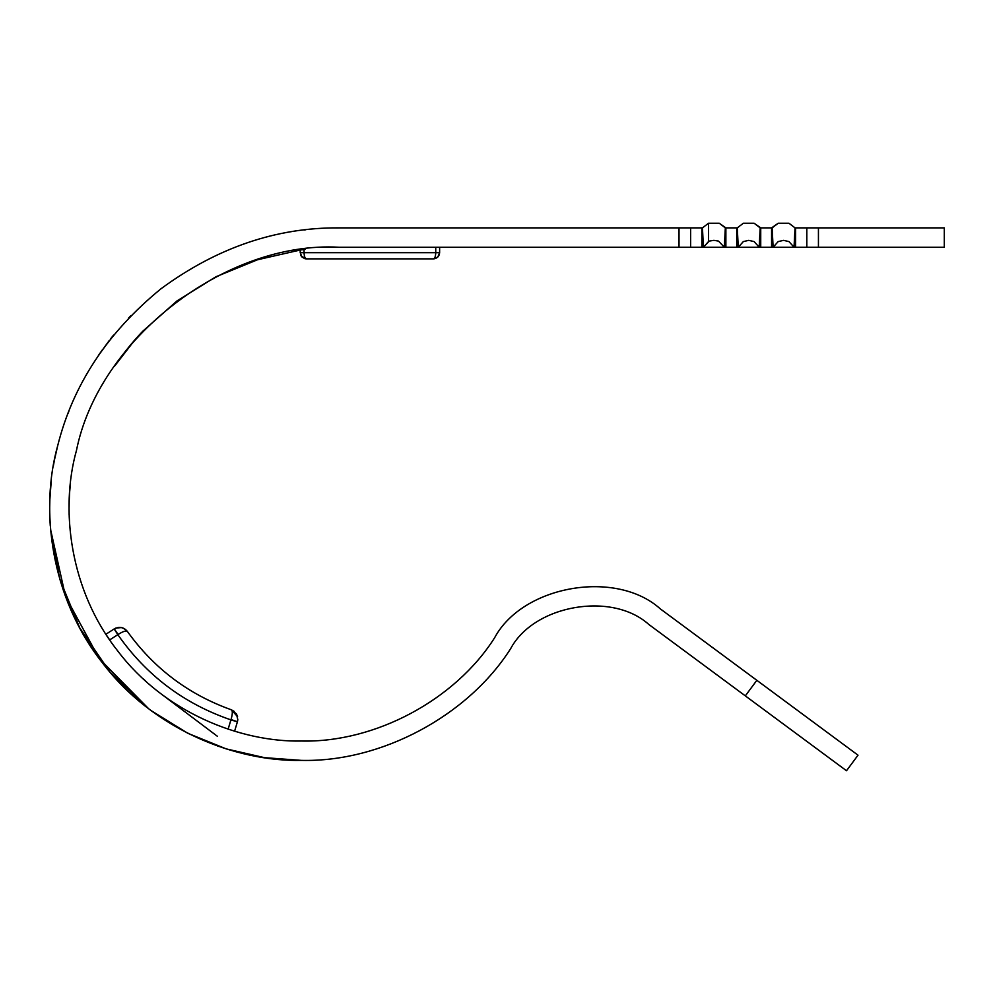 <?xml version="1.0" encoding="UTF-8"?>
<svg xmlns="http://www.w3.org/2000/svg" width="994" height="994" viewBox="0 0 994 994"><rect width="100%" height="100%" fill="white"/><g stroke="black" fill="none" stroke-linecap="round" stroke-linejoin="round"><path stroke-width="1.49" d="M76.053 452.108L76.439 450.568C98.617 339.178 225.526 240.871 338.929 247.245L724.328 247.245L725.322 227.887L719.283 223.252L725.881 227.887L724.328 247.245L759.18 247.245L760.174 227.887L754.135 223.252L760.733 227.887L759.18 247.245L794.032 247.245L795.038 227.887L788.987 223.252L795.038 227.887L794.032 247.245L795.585 247.245L795.038 227.887L944.3 227.887L944.3 247.245L338.929 247.245C225.526 240.871 98.617 339.178 76.439 450.568C60 508.953 69.717 590.411 117.727 650.946C164.345 712.574 240.784 742.344 301.43 741.027C375.011 742.816 455.24 699.925 494.627 637.75C522.707 585.317 616.193 569.04 660.339 608.9L858.021 755.179L846.503 770.748L648.821 624.468C612.031 591.244 534.126 604.812 510.73 648.51C468.062 715.866 381.137 762.323 301.43 760.385C235.74 761.826 152.927 729.571 102.419 662.812C50.408 597.22 39.884 508.965 57.689 445.722L54.508 459.675M49.911 498.305L51.241 480.885L49.874 499.348M49.7 507.002L49.7 509.835M50.035 521.751L50.309 526.124M99.214 658.587L65.554 596.586L50.557 529.429L59.777 579.179L79.706 627.848L109.899 672.019L148.553 708.647L99.263 658.649L96.468 654.81M151.349 710.747L187.866 733.311L226.185 748.88L264.516 757.664L301.43 760.385L264.516 757.664L226.185 748.88L187.866 733.311L151.349 710.747M49.862 499.522L49.712 506.741M49.787 515.252L49.7 509.673M49.911 498.416L50.346 490.551M217.388 745.947L219.14 746.556M114.496 366.289L119.491 359.157M125.12 351.665L130.164 345.403M135.296 339.376L139.123 335.115M139.433 334.779L142.403 331.611M142.341 331.673L139.334 334.891M134.849 339.886L130.276 345.253M124.822 352.062L119.864 358.635M135.047 339.662L114.558 366.177M120.212 358.163L124.61 352.336M130.599 344.881L135.035 339.675M142.689 331.3L176.994 300.921L215.86 276.792L257.558 259.745L300.2 250.028L257.558 259.745L215.86 276.792L176.994 300.921L142.689 331.3M301.443 249.854L304.089 249.494M305.083 249.37L302.027 249.767M70.462 483.233L69.692 491.533M69.207 500.541L69.071 507.909M69.145 514.904L69.058 508.381M69.22 500.119L69.667 491.993M107.054 635.986L109.526 639.689M771.58 227.887L778.178 223.252L788.987 223.252L778.178 223.252L772.127 227.887L760.733 227.887L771.58 227.887L771.58 247.245L771.58 227.887M338.929 227.887L702.447 227.887L338.929 227.887C276.257 227.39 216.965 247.668 161.053 288.72C107.34 332.58 72.885 384.926 57.689 445.722C72.885 384.926 107.34 332.58 161.053 288.72C216.965 247.668 276.257 227.39 338.929 227.887M725.881 227.887L737.275 227.887L743.326 223.252L754.135 223.252L743.326 223.252L737.275 227.887L725.881 227.887L725.881 247.245L725.881 227.887M300.2 252.675L300.2 250.028L300.2 252.675L304.065 252.675L304.065 249.494L304.065 252.675L439.621 252.675L439.621 247.245L439.621 252.675C439.224 256.402 437.161 258.477 433.421 258.862L437.795 257.048L439.621 252.675L435.745 252.675C435.571 256.527 434.8 258.589 433.421 258.862L306.388 258.862C304.996 258.477 304.214 256.402 304.065 252.675C304.214 256.402 304.996 258.477 306.388 258.862L433.421 258.862C434.8 258.589 435.571 256.527 435.745 252.675L300.2 252.675L302.014 257.048L306.338 258.862M434.03 258.838L437.72 257.123L434.602 258.751M437.795 257.048L433.856 258.85M439.149 255.036L439.497 253.868L439.149 255.036M305.456 258.788L302.089 257.123M306.388 258.862L301.244 256.117L306.45 258.862M300.673 255.036L301.555 256.539M161.587 694.234L217.413 736.305L161.587 694.234M236.398 713.854L237.578 716.662L231.353 709.803C232.733 710.747 232.621 714.003 231.03 719.544L237.442 721.731L237.814 719.681L236.398 713.854L231.353 709.803C188.549 694.495 153.896 668.39 127.394 631.463C126.101 630.395 123.007 631.389 118.124 634.458L117.826 634.657C146.28 675.324 183.977 703.727 230.919 719.88L237.442 721.731L231.03 719.544C232.621 714.003 232.733 710.747 231.353 709.803C188.549 694.495 153.896 668.39 127.394 631.463L124.797 628.966L121.43 627.562L115.801 628.096L114.248 628.904L118.124 634.458C123.007 631.389 126.101 630.395 127.394 631.463C123.815 627.139 119.429 626.295 114.248 628.904L117.826 634.657L114.248 628.904L118.311 627.438M119.081 627.376L122.1 627.723M305.419 229.825L304.462 229.937L305.419 229.825M98.394 355.529L109.377 340.37M128.475 318.155L129.605 316.974M130.761 315.769L128.561 318.068M113.639 335.015L110.756 338.606M102.357 349.826L98.741 355.007M50.272 525.702L50.035 521.626M49.986 520.769L49.799 515.625M49.7 508.307L49.7 507.636M679.014 247.245L679.014 227.887L679.014 247.245M57.689 445.722C39.884 508.965 50.408 597.22 102.419 662.812C152.927 729.571 235.74 761.826 301.43 760.385C381.137 762.323 468.062 715.866 510.73 648.51C534.126 604.812 612.031 591.244 648.821 624.468L745.326 695.875L756.844 680.306L660.339 608.9C616.193 569.04 522.707 585.317 494.627 637.75C455.24 699.925 375.011 742.816 301.43 741.027C240.784 742.344 164.345 712.574 117.727 650.946C69.717 590.411 60 508.953 76.439 450.568M944.3 247.245L944.3 227.887L818.435 227.887L818.435 247.245L944.3 247.245M846.503 770.748L858.021 755.179L756.844 680.306L745.326 695.875L846.503 770.748M237.814 719.681L237.404 721.83L230.919 719.88L228.123 729.161L230.919 719.88C183.977 703.727 146.28 675.324 117.826 634.657L114.161 628.953L105.923 634.247L114.273 628.879M117.826 634.657L109.675 639.9L117.826 634.657M143.223 678.852L146.466 681.809M237.404 721.83L234.596 731.199L237.404 721.83M435.745 252.675L435.745 247.245L435.745 252.675M806.817 247.245L818.435 247.245L818.435 227.887L806.817 227.887L806.817 247.245L806.817 227.887L795.585 227.887L795.585 247.245L806.817 247.245M690.631 247.245L690.631 227.887L690.631 247.245M701.888 247.245L701.888 227.887L701.888 247.245M703.417 247.245L702.447 227.887L708.486 223.252L719.283 223.252L708.486 223.252L708.486 241.592L703.417 247.245L709.231 241.095L708.486 241.592L708.486 223.252L702.447 227.887L703.417 247.245M736.716 247.245L736.716 227.887L736.716 247.245M737.275 227.887L738.269 247.245L743.326 241.592L748.731 240.349L754.135 241.592L759.18 247.245L754.135 241.592L748.731 240.349L743.326 241.592L738.269 247.245L737.275 227.887L743.326 223.252M760.733 247.245L760.733 227.887L760.733 247.245M772.127 227.887L773.121 247.245L778.178 241.592L783.583 240.349L788.987 241.592L794.032 247.245L788.987 241.592L783.583 240.349L778.178 241.592L773.121 247.245L772.127 227.887L778.178 223.252M760.174 227.887L754.135 223.252M724.328 247.245L718.538 241.095L713.878 240.337L709.231 241.095L713.878 240.337L718.538 241.095L724.328 247.245M725.322 227.887L719.283 223.252M795.038 227.887L788.987 223.252M53.341 465.987L54.484 459.812M68.139 413.28L68.834 411.516M304.847 258.664L302.014 257.048L305.779 258.838M234.286 711.443L231.353 709.803M125.878 629.774L123.492 628.233L127.394 631.463"/></g></svg>

